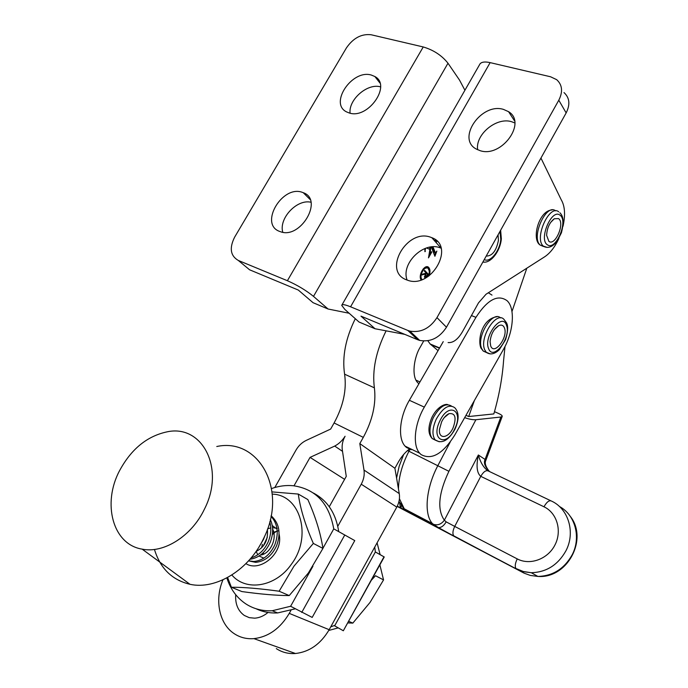<?xml version="1.0" encoding="UTF-8"?>
<svg xmlns="http://www.w3.org/2000/svg" width="688" height="688" viewBox="0 0 688 688"><rect width="100%" height="100%" fill="white"/><g stroke="black" fill="none" stroke-linecap="round" stroke-linejoin="round"><path stroke-width="1.03" d="M490.682 345.909L490.088 341.652C490.922 334.23 493.795 328.898 498.714 325.656C501.414 324.469 503.324 325.226 504.442 327.935C508.372 337.249 494.165 355.937 490.682 345.909M558.51 218.595C565.252 222.792 555.311 246.364 548.904 241.402L546.616 235.356C547.063 227.891 549.626 222.362 554.304 218.75L558.51 218.595M453.031 427.996C448.352 438.454 438.359 439.623 439.486 429.329L441.61 421.864C443.691 417.711 446.168 414.976 449.023 413.651C455.379 412.92 456.712 417.702 453.031 427.996M498.06 234.849L498.439 240.336C496.34 250.81 492.255 256.056 486.201 256.082M330.739 626.863L334.927 625.332M328.744 630.466L338.221 627.869M375.347 551.991L334.652 625.839L343.329 630.767L383.981 556.833L375.347 551.991L374.745 547.063M375.708 552.154L380.111 554.597L377.093 542.806M380.137 554.623L383.981 556.833M343.329 630.767L384.257 556.953M313.315 492.995C327.402 500.4 335.873 513.274 338.72 531.618L354.767 540.596L312.189 617.42L290.585 606.257L272.207 610.746C262.455 611.202 253.7 608.94 245.934 603.961C236.827 597.881 230.471 589.203 226.851 577.92M267.262 537.397L263.298 545.919M294.989 608.889L277.642 612.931C269.902 613.318 262.721 611.924 256.099 608.76M354.767 540.596L333.74 528.848C329.131 503.401 315.663 489.03 293.337 485.737C286.148 485.049 278.907 485.986 271.614 488.54M338.72 531.618L333.74 528.848M349.212 112.961C367.908 119.574 391.945 85.364 374.874 76.531L371.391 75.078C352.161 69.015 328.864 103.578 346.64 111.929L349.212 112.961M279.81 231.478L280.222 231.624C300.355 239.794 323.936 199.683 303.253 192.692L302.651 192.468C282.39 184.281 258.731 224.426 279.81 231.478M328.081 309.015L313.057 302.694L298.308 290.061L249.572 269.782L238.323 260.46C230.42 255.85 229.19 248.084 234.625 237.171L346.434 47.893C353.245 38.029 361.492 33.652 371.159 34.761L423.24 46.956L287.395 280.721C297.345 285.133 306.04 290.353 313.496 296.382L328.081 309.015L349.151 313.255M238.323 260.46L287.395 280.721M464.916 90.248L459.524 80.092L447.991 63.227C441.842 55.47 433.595 50.043 423.24 46.956M380.584 86.886C367.65 82.87 348.438 99.511 350.072 113.185M310.95 202.238C296.967 198.849 278.64 218.406 282.777 232.243M420.308 276.903L421.839 279.655M428.031 276.567C429.57 273.196 429.647 270.53 428.263 268.587L428.203 268.526C424.866 264.717 418.476 276.18 422.079 279.526L422.114 279.552M429.088 275.845C430.37 272.259 430.284 269.507 428.822 267.58L428.753 267.512C425.132 263.306 417.779 275.123 421.056 279.921M429.183 270.78L427.386 266.781M477.661 149.76C475.124 134.676 496.34 116.943 511.459 121.664L514.839 122.954M503.418 109.375L508.57 111.68C527.249 122.748 501.389 158.128 480.035 150.638L476.216 149.012C456.376 138.658 481.29 102.469 503.418 109.375M407.115 280.059C400.622 263.65 423.739 241.067 440.191 247.843L441.051 248.179M430.912 237.334L431.823 237.687C455.843 246.132 431.075 289.51 407.399 280.154L406.78 279.93C382.003 271.536 406.995 227.78 430.912 237.334M432.976 246.803L435.409 252.935L436.854 251.094L434.902 256.28L431.299 246.923M430.688 247.001L430.267 252.539L430.404 253.072L431.582 251.688L431.746 252.109L428.478 257.888L429.914 249.4L426.5 247.964M425.519 248.299L424.917 251.679L424.883 248.54M375.02 328.744L360.976 316.136L417.642 339.717L407.769 330.412L350.57 306.796C344.989 304.552 342.031 304.062 341.721 305.343L344.826 309.419L359.059 322.036L375.02 328.744L404.819 334.377M448.094 342.564C453.117 343.002 457.864 339.459 462.345 331.926L478.478 302.909L486.029 294.249L544.724 256.762C550.237 253.072 554.975 246.932 558.94 238.323M563.016 226.283C565.51 214.888 564.925 206.073 561.253 199.821L540.949 158.059M435.143 241.454L435.186 239.57M558.794 100.216L436.966 317.632L446.469 327.221L566.155 112.927L558.794 100.216C563.059 91.71 562.354 84.865 556.678 79.67L550.563 76.772L490.14 62.625L350.57 306.796M407.769 330.412L409.842 331.109C420.798 332.958 429.837 328.468 436.966 317.632M341.988 304.879L479.476 64.827C480.645 62.083 484.197 61.352 490.14 62.625M564.005 92.579C569.63 97.756 570.352 104.533 566.155 112.927M446.469 327.221C439.46 337.894 430.533 342.289 419.697 340.414L417.642 339.717M437.086 241.264L436.08 242.511M435.418 239.742L435.814 240.783M436.674 241.118L437.121 241.256M436.338 240.508L436.631 241.075M432.288 246.837L434.395 252.315L435.409 252.935L434.463 255.136M429.837 247.164L429.673 249.305M429.63 252.307L430.267 252.539M429.579 252.771L430.404 253.072M430.249 253.012L429.338 254.629M424.874 248.712L425.373 248.893M424.9 251.249L425.356 251.412M434.395 252.315L435.212 252.608M426.981 267.89L423.369 268.698M426.698 275.707L427.454 274.366L426.276 273.11L425.055 276.963L426.698 275.707M425.803 272.938L426.276 273.11M425.141 273.394L424.84 273.927M424.333 276.688L425.055 276.963M424.453 270.694L427.196 274.091M425.855 276.903L426.405 277.109L424.694 277.608L425.175 274.048L422.406 274.314M425.339 277.101L424.634 277.531M425.175 274.048L422.045 274.959L422.492 274.159L425.623 273.256L425.915 272.732L424.29 270.995L424.651 270.35L428.177 274.099L426.405 277.109M427.368 273.798L428.177 274.099M290.929 610.394L289.261 613.386C280.291 628.436 268.518 636.856 253.932 638.636C246.588 639.186 239.983 637.509 234.126 633.614C219.094 623.818 214.441 599.798 222.964 579.829M268.019 612.458C263.865 615.941 259.436 617.85 254.715 618.177L249.245 617.652L244.335 615.468C238.005 610.892 235.133 603.969 235.7 594.69M342.521 451.345L334.712 446.073C338.935 443.82 342.392 440.544 345.075 436.261C342.486 440.999 341.601 445.772 342.409 450.588L346.262 476.363L329.268 506.738M344.593 479.338L310.056 457.382L334.712 446.073M294 485.814L310.056 457.382M274.787 487.534L296.046 450.038C298.601 445.652 302.015 442.427 306.289 440.38L330.653 429.071L334.093 422.965C343.312 406.023 346.812 389.769 344.593 374.186C342.022 356.883 345.591 338.384 355.3 318.707M386.106 330.842C376.001 351.224 372.088 370.221 374.384 387.834C376.31 403.572 372.612 420.084 363.298 437.37L359.807 443.597L363.995 470.05C364.683 474.823 363.763 479.545 361.243 484.206L337.791 526.294M276.301 648.603C282.011 652.353 288.401 653.987 295.479 653.505C309.514 651.906 320.746 643.968 329.174 629.701L396.787 507.108C399.152 502.679 399.977 498.172 399.255 493.606L394.903 468.27L398.06 462.585C401.138 457.03 404.862 452.549 409.24 449.144M416.051 380.189L419.972 381.917M418.897 383.775L417.883 382.82C411.097 376.551 414.081 356.771 420.342 346.984L423.679 341.016M394.903 468.27L359.807 443.597M399.427 498.697L404.217 508.767L406.918 511.279L401.035 508.286L401.302 505.456M464.658 417.642C469.147 419.224 472.897 419.912 475.898 419.723L448.903 471.314C438.54 493.339 437.018 509.636 444.353 520.205L446.168 521.865C443.906 525.778 441.326 527.696 438.411 527.601L432.408 523.568C423.679 514.134 425.924 487.93 437.989 465.372L450.193 442.109M465.982 415.32L468.683 416.532L493.838 413.927C499.084 395.738 502.335 377.97 503.582 360.624L505.009 346.46M475.898 419.723L500.847 417.023L502.223 416.403C502.378 415.621 501.139 414.64 498.508 413.445L494.474 411.673M438.05 350.622L430.172 343.991L427.807 340.749M526.819 268.2L511.975 311.552M468.683 416.532L474.393 400.519M550.787 500.744L488.291 470.97C485.952 469.973 483.449 471.762 480.774 476.337L454.725 526.415L517.23 558.897C529.932 565.674 547.82 559.198 554.967 544.956C562.302 530.818 556.953 512.861 543.976 506.789L480.774 476.337C476.861 473.163 476.062 466.043 478.358 454.983C480.422 462.405 483.587 467.651 487.852 470.738M489.555 471.572C485.427 467.307 483.802 463.626 484.679 460.513L500.847 417.023M485.969 460.057L478.358 454.983L444.353 520.205C441.257 524.359 437.525 525.692 433.165 524.213L432.838 524.05M502.223 416.403L485.96 460.066L485.59 460.994L484.679 460.513M398.98 501.406L404.217 508.767L432.408 523.568L438.411 527.601L454.329 536.313L406.918 511.279L404.286 508.81M404.802 509.395L402.592 507.099M411.157 449.737L406.419 447.432L405.077 446.134C397.655 438.351 399.479 416.971 409.36 400.287L443.235 341.644M421.039 454.544L419.723 453.246C412.413 445.489 414.4 423.971 424.324 407.115L475.95 317.34C487.457 299.607 497.837 294.068 507.09 300.716C515.536 308.448 513.489 332.227 503.332 349.607L454.691 435.194C442.84 453.925 431.625 460.375 421.039 454.544M488.342 292.778L491.997 295.109M371.632 579.924L375.528 575.736L383.551 579.907L370.075 602.37L352.832 623.104L348.842 621.376M379.879 564.908L383.551 579.907M352.832 623.104L347.999 622.915M263.298 554.244L263.418 552.507M248.549 560.866L255.704 562.354C264.871 561.382 271.837 555.827 276.619 545.696C281.117 533.148 279.285 523.172 271.132 515.768M271.029 516.318C277.746 523.843 279.01 533.338 274.804 544.801C270.014 554.958 263.031 560.531 253.855 561.511L248.609 560.797M249.959 559.284C258.851 557.908 265.577 552.318 270.143 542.514C273.385 534.077 273.446 526.415 270.341 519.526M269.756 521.865C271.528 528.092 271.046 534.671 268.303 541.611C264.536 550.004 258.817 555.422 251.154 557.873M259.066 546.822L263.564 539.28L264.725 536.09M272.362 534.481L276.567 531.136M119.566 470.678C102.065 503.375 112.634 544.492 142.149 549.136C163.761 553.659 191.66 536.09 204.336 509.344C225.621 468.175 201.997 423.894 166.823 431.901C146.931 436.235 131.176 449.169 119.566 470.678M154.447 549.437C160.235 568.417 172.086 580.044 189.991 584.301C215.972 590.123 249.168 569.759 263.736 538.222C288.263 489.632 258.473 437.37 216.772 446.512M278.141 530.895L272.568 532.512M277.273 528.272L272.517 527.687M270.762 527.894L267.632 528.788M256.074 551.406L257.845 554.717M259.075 556.016L263.882 558.157M277.04 529.149L272.216 525.494M260.399 555.104C270.1 554.021 277.565 538.592 272.603 528.934M256.039 551.458C264.502 547.338 268.286 540.003 267.391 529.476M272.319 494.13C300.235 494.81 312.576 536.296 291.351 564.298C275.785 586.959 245.969 591.843 231.865 575.005M298.282 494.061L307.846 499.565C315.586 516.972 320.617 533.252 322.939 548.422L308.336 573.035L289.227 595.584L279.139 591.224L293.948 566.207L313.341 543.434C305.274 524.996 300.252 508.535 298.282 494.061L272.095 491.903M261.982 554.734L261.827 553.969M261.664 547.777L262.36 544.311M322.939 548.422L313.341 543.434M289.227 595.584C276.172 595.507 260.382 594.157 241.858 591.56L231.383 587.242C243.75 587.208 259.668 588.532 279.139 591.224M227.616 577.507L231.383 587.242M279.07 534.017C283.877 553.307 259.866 572.657 246.029 563.687M490.277 353.907L486.296 352.316L484.722 349.779C479.046 337.688 496.487 310.434 504.012 319.456L506.686 323.042M488.6 348.627C493.167 361.604 511.562 337.361 506.488 325.261C502.292 311.698 483.165 336.441 488.6 348.627M500.58 317.933C492.72 310.039 476.113 336.793 481.686 348.549L483.268 351.086L486.794 352.677M547.209 247.405L543.365 246.132C533.793 238.65 549.394 203.734 558.708 211.818M559.955 215.163C551.664 208.129 538.351 239.777 547.467 244.816C555.801 251.206 568.675 220.676 559.955 215.163M555.586 210.855C546.238 202.771 530.663 237.618 540.269 245.1L543.253 246.399M436.252 419.155C442.848 407.588 449.023 403.779 454.759 407.726C459.12 412.353 459.214 419.474 455.043 429.097C448.499 440.595 441.877 444.207 435.177 439.933C431.909 435.263 432.27 428.332 436.252 419.155M454.708 428.899C464.082 410.512 448.8 401.603 439.864 420.918C430.378 439.967 446.22 447.776 454.708 428.899M451.362 405.98C445.566 402.695 439.529 406.625 433.242 417.779C429.269 426.938 428.925 433.853 432.202 438.523L435.685 440.346M439.228 441.782L432.202 438.523C427.927 433.913 427.85 426.818 431.978 417.246C437.68 405.817 445.876 403.641 447.647 404.604M484.249 259.574C490.148 262.997 499.918 250.957 500.769 239.381L499.995 231.374M483.965 262.119L482.821 262.128M301.731 612.449L344.757 535.023M290.611 606.283L312.945 566.215M322.921 548.319L333.766 528.866M313.496 296.382L447.991 63.227M429.828 247.336L430.645 247.628M433.982 251.249L434.799 251.541M425.064 274.245L425.537 274.426M426.887 275.355L427.368 275.535M334.093 422.965L363.298 437.37M344.593 374.186L374.384 387.834M329.174 629.701L289.261 613.386M399.255 493.606L363.995 470.05M396.787 507.108L361.243 484.206M397.148 506.411L524.187 573.199L530.293 575.417L537.896 576.432C552.842 576.002 564.255 568.821 572.115 554.898C581.403 537.405 575.159 514.744 559.387 506.471M543.976 506.789C546.702 502.016 549.153 500.081 551.337 501.002C568.417 508.587 575.71 532.46 565.889 550.882C557.916 564.986 546.375 572.261 531.274 572.717L523.602 571.711L517.445 569.475L454.329 536.313M523.224 572.708L453.736 535.814C452.394 533.75 452.73 530.611 454.725 526.415L446.168 521.865M403.959 508.527L404.114 509.172L401.035 508.286L397.217 506.282M409.919 449.402L408.964 451.208C402.196 464.348 398.696 476.93 398.455 488.944M407.528 450.528L448.903 471.314M430.877 344.645L439.451 348.205M397.286 506.144L400.399 507.787L399.642 502.756M517.23 558.897C515.166 563.257 514.727 566.465 515.923 568.503L523.31 571.504L531.274 572.717L537.896 576.432C567.566 578.763 588.412 538.971 570.283 516.37M409.36 400.287L424.324 407.115M471.435 315.586L475.95 317.34M494.457 329.518L498.714 325.656M496.934 316.772C482.494 318.51 477.395 338.926 480.852 347.93L483.268 351.086L486.296 352.316C490.157 355.06 494.483 354.217 499.273 349.771L505.577 339.7C507.753 332.347 508.217 327.032 506.961 323.738M552.094 209.969C538.738 210.322 531.093 239.906 540.269 245.1L544.44 246.751C548.68 248.471 552.954 246.545 557.254 240.972L561.434 232.759C564.908 218.904 562.139 215.095 559.869 212.73M550.624 222.456L554.304 218.75M444.25 417.599L449.023 413.651M500.632 230.239L501.346 238.805C500.314 251.352 490.518 263.839 482.881 262.016M277.642 612.931L272.207 610.746M374.874 76.531L379.922 82.99M303.253 192.692L310.125 199.529M421.297 279.242L422.105 279.543M427.945 267.211L428.753 267.512M508.57 111.68L514.572 120.925M431.823 237.687L441.034 248.127M409.842 331.109L419.697 340.414M295.479 653.505L253.932 638.636M430.172 343.991L439.615 347.913M485.59 460.994C484.653 463.54 485.814 466.911 489.082 471.099M403.641 454.476L399.16 466.275L396.58 478.031M405.077 446.134L419.723 453.246M255.704 562.354L253.855 561.511M142.149 549.136L189.991 584.301"/></g></svg>
